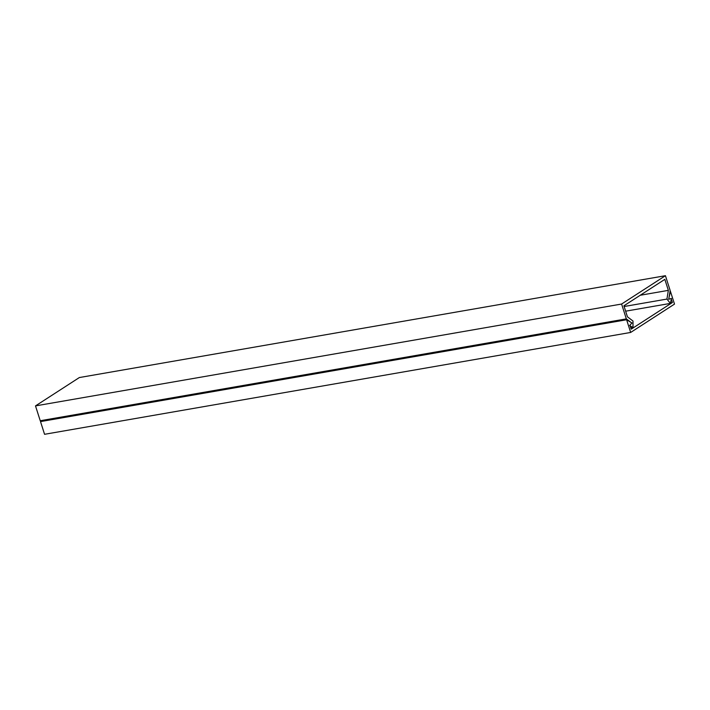 <?xml version="1.0" encoding="UTF-8"?>
<svg xmlns="http://www.w3.org/2000/svg" width="710" height="710" viewBox="0 0 710 710"><rect width="100%" height="100%" fill="white"/><g stroke="black" fill="none" stroke-linecap="round" stroke-linejoin="round"><path stroke-width="1.06" d="M630.658 332.449L44.561 434.298L40.514 421.598L626.61 319.748L630.658 332.449L674.5 304.102L670.444 291.411L668.642 299.274L671.136 298.546L672.405 302.522L631.199 329.165L629.93 325.189L631.953 322.988L626.61 319.748M670.488 302.859L672.405 302.522M640.242 295.253L668.35 290.363L664.835 279.349L623.921 305.806L627.329 316.483A0.87 0.497 -99.9 0 0 627.64 316.971L632.983 321.018L633.018 327.55L629.628 325.499L631.865 323.068L626.335 318.879L40.239 420.737L41.224 421.483M35.5 405.898L621.596 304.04L665.439 275.702L79.343 377.551L35.5 405.898L40.239 420.737M621.596 304.04L626.335 318.879M668.35 290.363L666.93 299.07L670.355 303.41L671.5 298.431L668.749 299.23L670.169 290.541L665.439 275.702M624.143 306.507L666.93 299.07M630.808 327.931L633.018 327.55M625.634 311.184L670.355 303.41"/></g></svg>
